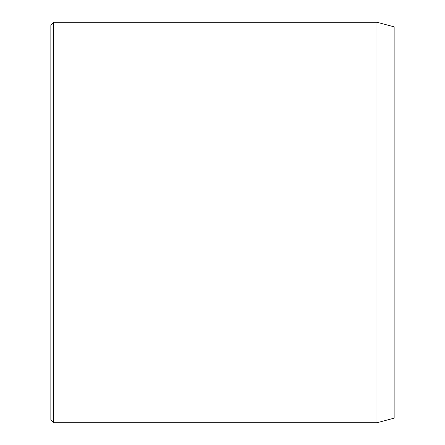 <?xml version="1.0" encoding="UTF-8"?>
<svg xmlns="http://www.w3.org/2000/svg" width="445" height="445" viewBox="0 0 445 445"><rect width="100%" height="100%" fill="white"/><g stroke="black" fill="none" stroke-linecap="round" stroke-linejoin="round"><path stroke-width="0.67" d="M376.976 22.25L376.976 422.75L394.142 418.15L394.142 26.85L376.976 22.25L53.717 22.25L53.717 422.75L50.858 419.891L50.858 25.109L53.717 22.25M376.976 422.75L53.717 422.75"/></g></svg>
